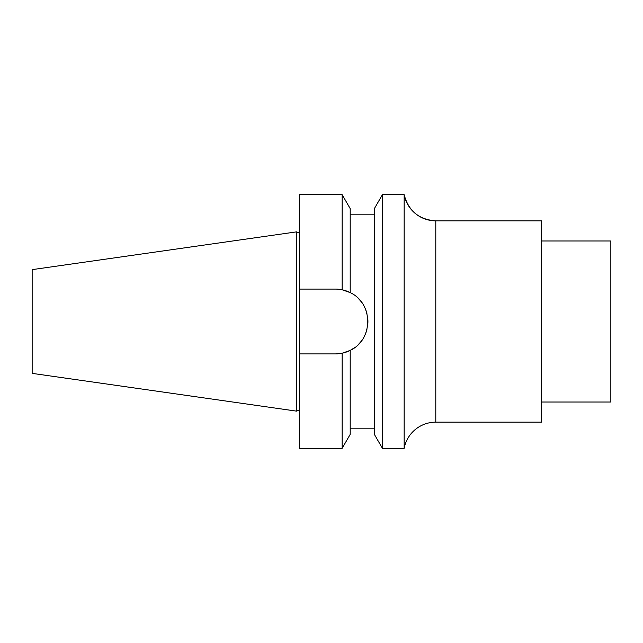 <?xml version="1.0" encoding="UTF-8"?>
<svg xmlns="http://www.w3.org/2000/svg" width="643" height="643" viewBox="0 0 643 643"><rect width="100%" height="100%" fill="white"/><g stroke="black" fill="none" stroke-linecap="round" stroke-linejoin="round"><path stroke-width="0.96" d="M382.416 448.316L404.158 448.316L404.158 194.684A32.206 32.206 -0 0 0 435.793 220.846C419.003 219.673 408.458 210.952 404.158 194.684L382.416 194.684L382.416 448.316L374.363 434.371L374.363 208.629L382.416 194.684M404.158 448.316A32.206 32.206 180 0 1 435.793 422.154L541.438 422.154L541.438 220.846L435.793 220.846L435.793 422.154M374.363 214.81L350.202 214.81M374.363 428.19L350.202 428.19M342.156 448.316L350.202 434.371L350.202 350.387L342.156 353.224L342.156 448.316L299.477 448.316L299.477 194.684L342.156 194.684L350.202 208.629L350.202 292.613C373.527 303.383 373.527 339.617 350.202 350.387L354.88 347.485M362.467 339.496A32.407 32.407 0 0 1 359.011 343.82L360.586 342.036M360.586 300.964L359.011 299.18A32.407 32.407 0 0 1 362.467 303.504M342.156 194.684L342.156 289.776L350.202 292.613A32.407 32.407 0 0 0 347.775 291.496M299.477 289.093L335.509 289.093A32.407 32.407 0 0 1 337.736 289.165L339.954 289.398A32.407 32.407 0 0 1 347.67 291.456M347.67 351.544A32.407 32.407 0 0 1 342.156 353.224L335.509 353.907L299.477 353.907M299.477 410.668L296.656 410.668M299.477 232.332L296.656 232.332M296.656 231.85L296.656 411.15L32.15 373.366L32.15 269.634L296.656 231.85M541.438 240.98L610.85 240.98L610.85 402.02L541.438 402.02M365.12 308.327A32.407 32.407 0 0 1 366.912 313.471M367.812 318.824A32.407 32.407 0 0 1 367.812 324.176M366.912 329.529A32.407 32.407 0 0 1 365.12 334.673M350.202 350.387A32.407 32.407 0 0 1 347.775 351.504M342.156 353.224A32.407 32.407 0 0 1 339.954 353.602M337.736 353.835A32.407 32.407 0 0 1 335.509 353.907"/></g></svg>
